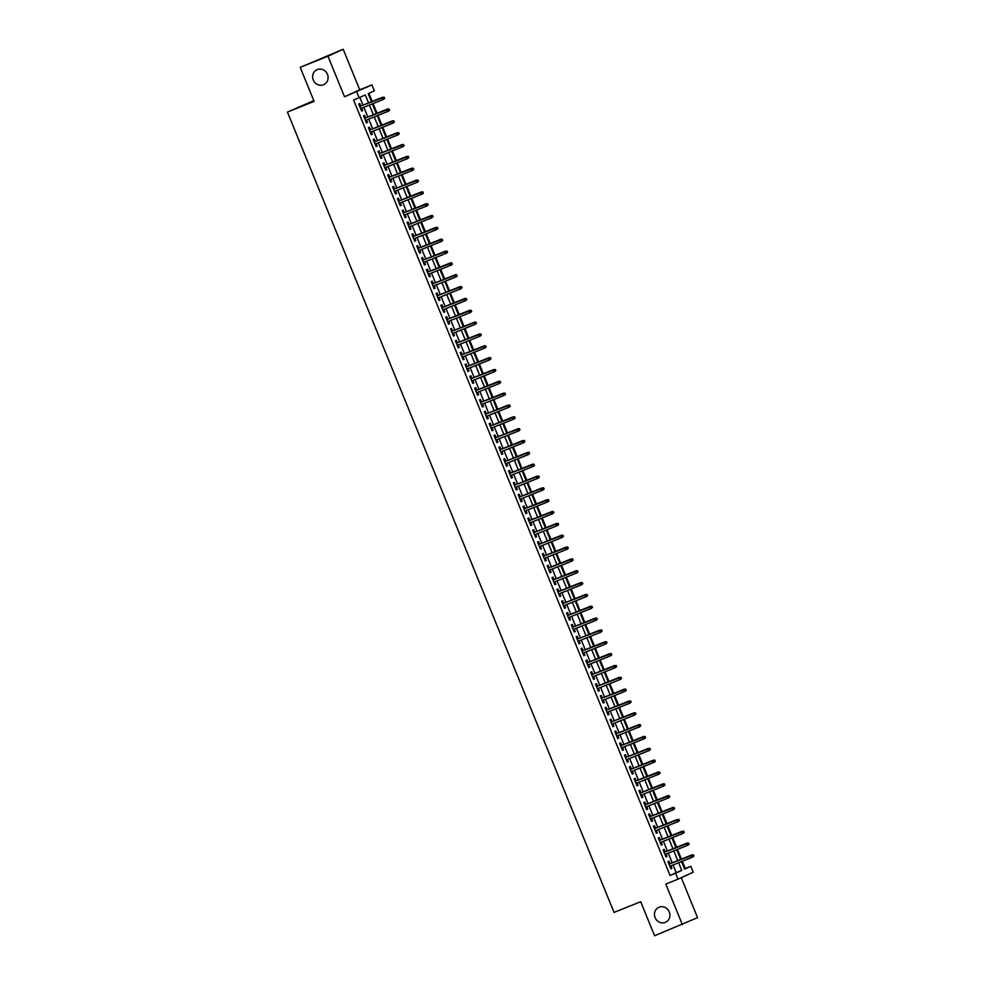 <?xml version="1.0" encoding="UTF-8"?>
<svg xmlns="http://www.w3.org/2000/svg" width="985" height="985" viewBox="0 0 985 985"><rect width="100%" height="100%" fill="white"/><g stroke="black" fill="none" stroke-linecap="round" stroke-linejoin="round"><path stroke-width="1.48" d="M659.1 907.21A8.188 7.658 65.4 0 1 669.221 911.765A8.188 7.658 65.4 0 1 665.281 922.366A8.188 7.658 65.4 0 1 655.16 917.811A8.188 7.658 65.4 0 1 659.1 907.21M317.281 69.603A8.188 7.658 65.4 0 1 327.402 74.158A8.188 7.658 65.4 0 1 323.462 84.759A8.188 7.658 65.4 0 1 313.328 80.204A8.188 7.658 65.4 0 1 317.281 69.603M684.538 868.832L690.805 866.283L693.218 872.193L678.025 879.174L675.599 873.252L681.768 870.42L678.64 862.761M313.784 100.642L287.448 112.081L614.049 912.405L640.706 901.718L654.594 935.75L697.552 917.651L681.251 877.684M287.448 112.081L314.092 101.393L300.203 67.349L343.174 49.25L327.968 56.219L344.516 96.764L371.936 84.895L374.349 90.817L368.181 93.649L371.48 101.714M344.516 96.764L359.722 89.795L343.174 49.25M359.722 89.795L371.936 84.895M685.252 868.499L682.309 861.284M681.423 859.117L677.483 849.452M676.596 847.285L672.644 837.607M671.758 835.44L667.818 825.775M666.931 823.608L662.991 813.93M662.105 811.763L658.152 802.098M657.266 799.918L653.326 790.253M652.439 788.086L648.487 778.409M647.601 776.242L643.661 766.576M642.774 764.409L638.834 754.732M637.948 752.565L633.995 742.899M633.109 740.732L629.169 731.055M628.282 728.888L624.33 719.222M623.443 717.055L619.503 707.378M618.617 705.211L614.677 695.545M613.79 693.378L609.838 683.701M608.952 681.534L605.012 671.856M604.125 669.689L600.173 660.024M599.286 657.857L595.346 648.179M594.46 646.012L590.52 636.347M589.633 634.18L585.681 624.502M584.794 622.335L580.854 612.67M579.968 610.503L576.016 600.825M575.129 598.658L571.189 588.993M570.303 586.826L566.363 577.148M565.476 574.981L561.524 565.316M560.637 563.149L556.697 553.471M555.811 551.304L551.859 541.627M550.972 539.46L547.032 529.795M546.146 527.628L542.206 517.95M541.319 515.783L537.367 506.118M536.48 503.951L532.54 494.273M531.654 492.106L527.701 482.441M526.815 480.274L522.875 470.596M521.988 468.429L518.048 458.764M517.162 456.597L513.21 446.919M512.323 444.752L508.383 435.087M507.497 432.908L503.544 423.242M502.658 421.075L498.718 411.398M497.831 409.231L493.879 399.565M493.005 397.398L489.052 387.721M488.166 385.554L484.226 375.888M483.339 373.721L479.387 364.044M478.501 361.877L474.561 352.211M473.674 350.044L469.722 340.367M468.848 338.2L464.895 328.534M464.009 326.367L460.069 316.69M459.182 314.523L455.23 304.857M454.344 302.678L450.404 293.013M449.517 290.846L445.565 281.168M444.691 279.001L440.738 269.336M439.852 267.169L435.912 257.491M435.025 255.324L431.073 245.659M430.186 243.492L426.246 233.814M425.36 231.647L421.408 221.982M420.533 219.815L416.581 210.137M415.695 207.97L411.755 198.305M410.868 196.138L406.916 186.46M406.029 184.293L402.089 174.616M401.203 172.449L397.25 162.784M396.376 160.617L392.424 150.939M391.537 148.772L387.598 139.107M386.711 136.94L382.759 127.262M381.872 125.095L377.932 115.43M377.046 113.263L373.093 103.585M372.219 101.418L368.907 93.316M300.203 67.349L327.968 56.219M670.009 863.697L668.987 861.21L667.953 861.678L670.859 868.782L671.881 868.314L670.884 865.864M665.17 851.865L664.149 849.365L663.127 849.833L666.02 856.938L667.054 856.47L666.057 854.032M660.344 840.02L659.322 837.533L658.3 838.001L661.194 845.105L662.228 844.637L661.23 842.187M655.505 828.188L654.496 825.689L653.461 826.156L656.367 833.261L657.389 832.793L656.392 830.355M650.679 816.343L649.657 813.856L648.635 814.324L651.528 821.428L652.562 820.961L651.565 818.51M645.852 804.511L644.83 802.012L643.796 802.479L646.702 809.584L647.724 809.116L646.726 806.678M641.013 792.666L639.991 790.167L638.97 790.647L641.863 797.751L642.897 797.271L641.9 794.833M636.187 780.822L635.165 778.335L634.143 778.803L637.036 785.907L638.071 785.439L637.073 782.989M631.348 768.989L630.338 766.49L629.304 766.97L632.21 774.075L633.232 773.594L632.235 771.157M626.522 757.145L625.5 754.658L624.478 755.126L627.371 762.23L628.405 761.762L627.408 759.312M621.695 745.313L620.673 742.813L619.639 743.293L622.545 750.385L623.567 749.917L622.569 747.48M616.856 733.468L615.834 730.981L614.812 731.449L617.706 738.553L618.74 738.085L617.743 735.635M612.03 721.636L611.008 719.136L609.986 719.604L612.879 726.708L613.914 726.24L612.916 723.803M607.191 709.791L606.181 707.304L605.147 707.772L608.053 714.876L609.075 714.408L608.077 711.958M602.364 697.959L601.342 695.459L600.321 695.927L603.214 703.031L604.248 702.564L603.251 700.126M597.538 686.114L596.516 683.627L595.482 684.095L598.387 691.199L599.409 690.719L598.412 688.281M592.699 674.282L591.677 671.782L590.655 672.25L593.549 679.354L594.583 678.887L593.586 676.449M587.873 662.437L586.851 659.938L585.829 660.418L588.722 667.522L589.756 667.042L588.759 664.604M583.034 650.592L582.024 648.105L580.99 648.573L583.896 655.678L584.918 655.21L583.92 652.759M578.207 638.76L577.185 636.261L576.163 636.741L579.057 643.845L580.091 643.365L579.094 640.927M573.381 626.916L572.359 624.428L571.325 624.896L574.23 632.001L575.252 631.533L574.255 629.083M568.542 615.083L567.52 612.584L566.498 613.064L569.392 620.156L570.426 619.688L569.428 617.25M563.715 603.239L562.694 600.751L561.672 601.219L564.565 608.324L565.599 607.856L564.602 605.406M558.877 591.406L557.867 588.907L556.833 589.375L559.739 596.479L560.76 596.011L559.763 593.573M554.05 579.562L553.028 577.075L552.006 577.542L554.9 584.647L555.934 584.179L554.937 581.729M549.224 567.729L548.202 565.23L547.167 565.698L550.073 572.802L551.095 572.334L550.098 569.896M544.385 555.885L543.363 553.398L542.341 553.865L545.234 560.97L546.269 560.49L545.271 558.052M539.558 544.04L538.536 541.553L537.514 542.021L540.408 549.125L541.442 548.657L540.445 546.219M534.72 532.208L533.71 529.708L532.676 530.189L535.581 537.293L536.603 536.813L535.606 534.375M529.893 520.363L528.871 517.876L527.849 518.344L530.743 525.448L531.777 524.98L530.78 522.53M525.067 508.531L524.045 506.031L523.01 506.512L525.916 513.616L526.938 513.136L525.941 510.698M520.228 496.686L519.206 494.199L518.184 494.667L521.077 501.771L522.112 501.303L521.114 498.853M515.401 484.854L514.379 482.354L513.357 482.835L516.251 489.927L517.285 489.459L516.288 487.021M510.562 473.009L509.553 470.522L508.519 470.99L511.424 478.094L512.446 477.627L511.449 475.176M505.736 461.177L504.714 458.678L503.692 459.145L506.585 466.25L507.62 465.782L506.622 463.344M500.909 449.332L499.887 446.845L498.853 447.313L501.759 454.417L502.781 453.95L501.784 451.499M496.071 437.5L495.049 435.001L494.027 435.469L496.92 442.573L497.954 442.105L496.957 439.667M491.244 425.655L490.222 423.168L489.2 423.636L492.094 430.74L493.128 430.26L492.131 427.822M486.405 413.811L485.396 411.324L484.361 411.792L487.267 418.896L488.289 418.428L487.292 415.99M481.579 401.978L480.557 399.479L479.535 399.959L482.428 407.064L483.463 406.583L482.465 404.145M476.752 390.134L475.73 387.647L474.696 388.115L477.602 395.219L478.624 394.751L477.627 392.301M471.913 378.302L470.892 375.802L469.87 376.282L472.763 383.387L473.797 382.906L472.8 380.469M467.087 366.457L466.065 363.97L465.043 364.438L467.937 371.542L468.971 371.074L467.973 368.624M462.248 354.625L461.239 352.125L460.204 352.593L463.11 359.697L464.132 359.229L463.135 356.792M457.422 342.78L456.4 340.293L455.378 340.761L458.271 347.865L459.305 347.397L458.308 344.947M452.595 330.948L451.573 328.448L450.539 328.916L453.445 336.02L454.467 335.553L453.469 333.115M447.756 319.103L446.734 316.616L445.712 317.084L448.606 324.188L449.64 323.72L448.643 321.27M442.93 307.271L441.908 304.771L440.886 305.239L443.779 312.344L444.814 311.876L443.816 309.438M438.091 295.426L437.081 292.927L436.047 293.407L438.953 300.511L439.975 300.031L438.978 297.593M433.265 283.582L432.243 281.094L431.221 281.562L434.114 288.667L435.148 288.199L434.151 285.748M428.438 271.749L427.416 269.25L426.382 269.73L429.288 276.834L430.31 276.354L429.312 273.916M423.599 259.905L422.577 257.417L421.555 257.885L424.449 264.99L425.483 264.522L424.486 262.072M418.773 248.072L417.751 245.573L416.729 246.053L419.622 253.145L420.657 252.677L419.659 250.239M413.934 236.228L412.924 233.74L411.89 234.208L414.796 241.313L415.818 240.845L414.82 238.395M409.107 224.395L408.085 221.896L407.064 222.364L409.957 229.468L410.991 229L409.994 226.562M404.269 212.551L403.259 210.064L402.225 210.531L405.13 217.636L406.152 217.168L405.155 214.718M399.442 200.718L398.42 198.219L397.398 198.687L400.292 205.791L401.326 205.323L400.329 202.885M394.616 188.874L393.594 186.387L392.572 186.854L395.465 193.959L396.487 193.479L395.502 191.041M389.777 177.041L388.767 174.542L387.733 175.01L390.639 182.114L391.661 181.646L390.663 179.208M384.95 165.197L383.928 162.697L382.906 163.178L385.8 170.282L386.834 169.802L385.837 167.364M380.112 153.352L379.102 150.865L378.068 151.333L380.973 158.437L381.995 157.969L380.998 155.519M375.285 141.52L374.263 139.02L373.241 139.501L376.135 146.605L377.169 146.125L376.171 143.687M370.458 129.675L369.437 127.188L368.415 127.656L371.308 134.76L372.33 134.292L371.345 131.842M365.62 117.843L364.61 115.344L363.576 115.824L366.482 122.916L367.504 122.448L366.506 120.01M368.55 102.896L365.312 94.966L353.59 100.014L670.059 875.48L676.215 872.648L673.087 864.99M672.201 862.823L668.261 853.145M667.374 850.978L663.422 841.313M662.536 839.146L658.596 829.468M657.709 827.301L653.769 817.624M652.883 815.457L648.93 805.792M648.044 803.625L644.104 793.947M643.217 791.78L639.265 782.115M638.379 779.948L634.438 770.27M633.552 768.103L629.6 758.438M628.726 756.271L624.773 746.593M623.887 744.426L619.947 734.761M619.06 732.594L615.108 722.916M614.221 720.749L610.281 711.084M609.395 708.904L605.443 699.239M604.568 697.072L600.616 687.395M599.73 685.228L595.79 675.562M594.903 673.395L590.951 663.718M590.064 661.551L586.124 651.885M585.238 649.718L581.285 640.041M580.411 637.874L576.459 628.208M575.572 626.041L571.632 616.364M570.746 614.197L566.794 604.531M565.907 602.364L561.967 592.687M561.081 590.52L557.128 580.842M556.254 578.675L552.302 569.01M551.415 566.843L547.475 557.165M546.589 554.998L542.637 545.333M541.75 543.166L537.81 533.488M536.923 531.321L532.971 521.656M532.097 519.489L528.145 509.811M527.258 507.644L523.318 497.979M522.432 495.812L518.479 486.134M517.593 483.967L513.653 474.302M512.766 472.135L508.814 462.458M507.94 460.29L503.988 450.613M503.101 448.446L499.161 438.781M498.275 436.614L494.322 426.936M493.436 424.769L489.496 415.104M488.609 412.937L484.657 403.259M483.783 401.092L479.83 391.427M478.944 389.26L475.004 379.582M474.117 377.415L470.165 367.75M469.279 365.583L465.339 355.905M464.452 353.738L460.5 344.073M459.626 341.894L455.673 332.228M454.787 330.061L450.847 320.384M449.96 318.217L446.008 308.551M445.121 306.384L441.181 296.707M440.295 294.54L436.343 284.874M435.469 282.707L431.516 273.03M430.63 270.863L426.69 261.197M425.803 259.03L421.851 249.353M420.964 247.186L417.024 237.52M416.138 235.353L412.186 225.676M411.311 223.509L407.359 213.844M406.473 211.664L402.533 201.999M401.646 199.832L397.694 190.154M396.807 187.987L392.867 178.322M391.981 176.155L388.028 166.477M387.154 164.31L383.202 154.645M382.315 152.478L378.375 142.8M377.489 140.633L373.537 130.968M372.65 128.801L368.71 119.123M367.824 116.956L363.871 107.291M362.997 105.124L359.87 97.466M360.793 105.998L359.771 103.511L358.749 103.979L361.643 111.083L362.677 110.615L361.68 108.165M678.025 879.174L665.811 884.062L682.359 924.62M670.059 875.48L675.599 873.252M359.143 97.786L356.73 91.876M681.571 861.579L684.649 869.102L690.805 866.283M372.367 103.881L376.307 113.558M377.193 115.725L381.146 125.391M382.032 127.557L385.972 137.235M386.859 139.402L390.811 149.067M391.685 151.234L395.638 160.912M396.524 163.079L400.464 172.744M401.351 174.911L405.303 184.589M406.189 186.756L410.129 196.421M411.016 198.601L414.968 208.266M415.842 210.433L419.795 220.111M420.681 222.278L424.621 231.943M425.508 234.11L429.46 243.787M430.346 245.954L434.286 255.62M435.173 257.787L439.125 267.464M440 269.631L443.952 279.297M444.838 281.464L448.778 291.141M449.665 293.308L453.617 302.974M454.504 305.141L458.444 314.818M459.33 316.985L463.282 326.663M464.157 328.83L468.109 338.495M468.995 340.662L472.935 350.34M473.822 352.507L477.774 362.172M478.661 364.339L482.601 374.017M483.487 376.184L487.44 385.849M488.314 388.016L492.266 397.694M493.153 399.861L497.093 409.526M497.979 411.693L501.931 421.371M502.818 423.538L506.758 433.203M507.644 435.37L511.597 445.048M512.471 447.215L516.423 456.892M517.31 459.059L521.25 468.725M522.136 470.892L526.088 480.569M526.975 482.736L530.915 492.401M531.802 494.568L535.754 504.246M536.628 506.413L540.58 516.078M541.467 518.245L545.407 527.923M546.293 530.09L550.246 539.755M551.132 541.922L555.072 551.6M555.959 553.767L559.911 563.432M560.785 565.612L564.737 575.277M565.624 577.444L569.564 587.122M570.45 589.289L574.403 598.954M575.289 601.121L579.229 610.798M580.116 612.965L584.068 622.631M584.942 624.798L588.895 634.475M589.781 636.642L593.721 646.308M594.608 648.475L598.56 658.152M599.446 660.319L603.386 669.985M604.273 672.152L608.225 681.829M609.099 683.996L613.052 693.662M613.938 695.841L617.878 705.506M618.765 707.673L622.717 717.351M623.604 719.518L627.543 729.183M628.43 731.35L632.382 741.028M633.257 743.195L637.209 752.86M638.095 755.027L642.035 764.705M642.922 766.872L646.874 776.537M647.761 778.704L651.701 788.382M652.587 790.549L656.539 800.214M657.414 802.381L661.366 812.059M662.252 814.226L666.192 823.903M667.079 826.07L671.031 835.736M671.918 837.903L675.858 847.58M676.744 849.747L680.697 859.413M677.754 860.595L673.814 850.917M672.927 848.75L668.975 839.085M668.089 836.918L664.149 827.24M663.262 825.073L659.31 815.408M658.436 813.241L654.483 803.563M653.597 801.396L649.657 791.718M648.77 789.551L644.818 779.886M643.931 777.719L639.991 768.041M639.105 765.874L635.153 756.209M634.278 754.042L630.326 744.364M629.44 742.197L625.5 732.532M624.613 730.365L620.661 720.688M619.774 718.521L615.834 708.855M614.948 706.688L610.995 697.011M610.121 694.844L606.169 685.178M605.283 683.011L601.342 673.334M600.456 671.167L596.504 661.489M595.617 659.322L591.677 649.657M590.791 647.49L586.838 637.812M585.964 635.645L582.012 625.98M581.125 623.813L577.185 614.135M576.299 611.968L572.347 602.303M571.46 600.136L567.52 590.458M566.634 588.291L562.681 578.626M561.807 576.459L557.855 566.781M556.968 564.614L553.028 554.949M552.142 552.77L548.189 543.104M547.303 540.937L543.363 531.26M542.476 529.093L538.524 519.427M537.65 517.26L533.698 507.583M532.811 505.416L528.871 495.75M527.985 493.583L524.032 483.906M523.146 481.739L519.206 472.074M518.319 469.907L514.367 460.229M513.493 458.062L509.54 448.397M508.654 446.23L504.714 436.552M503.827 434.385L499.875 424.72M498.989 422.54L495.049 412.875M494.162 410.708L490.21 401.03M489.336 398.863L485.383 389.198M484.497 387.031L480.557 377.353M479.67 375.187L475.718 365.521M474.832 363.354L470.892 353.677M470.005 351.51L466.053 341.844M465.179 339.677L461.226 330M460.34 327.833L456.4 318.167M455.513 316L451.561 306.323M450.674 304.156L446.734 294.478M445.848 292.311L441.896 282.646M441.021 280.479L437.069 270.801M436.183 268.634L432.243 258.969M431.356 256.802L427.404 247.124M426.517 244.957L422.577 235.292M421.691 233.125L417.738 223.447M416.864 221.28L412.912 211.615M412.025 209.448L408.085 199.77M407.199 197.603L403.247 187.938M402.36 185.771L398.42 176.093M397.534 173.926L393.581 164.249M392.707 162.082L388.755 152.416M387.868 150.249L383.928 140.572M383.042 138.405L379.09 128.739M378.203 126.572L374.263 116.895M373.377 114.728L369.424 105.063M676.215 872.648L681.768 870.42M361.63 111.034L362.677 110.615M366.457 122.866L367.504 122.448M371.283 134.711L372.33 134.292M376.122 146.543L377.169 146.125M380.949 158.388L381.995 157.969M385.788 170.233L386.834 169.802M390.614 182.065L391.661 181.646M395.441 193.91L396.487 193.479M400.279 205.742L401.326 205.323M405.106 217.587L406.152 217.168M409.945 229.419L410.991 229M414.771 241.263L415.818 240.845M419.598 253.096L420.657 252.677M424.437 264.94L425.483 264.522M429.263 276.773L430.31 276.354M434.102 288.617L435.148 288.199M438.928 300.462L439.975 300.031M443.755 312.294L444.814 311.876M448.594 324.139L449.64 323.72M453.42 335.971L454.467 335.553M458.259 347.816L459.305 347.397M463.085 359.648L464.132 359.229M467.912 371.493L468.971 371.074M472.751 383.325L473.797 382.906M477.577 395.17L478.624 394.751M482.416 407.002L483.463 406.583M487.243 418.847L488.289 418.428M492.069 430.691L493.128 430.26M496.908 442.524L497.954 442.105M501.734 454.368L502.781 453.95M506.573 466.2L507.62 465.782M511.4 478.045L512.446 477.627M516.226 489.877L517.285 489.459M521.065 501.722L522.112 501.303M525.891 513.554L526.938 513.136M530.73 525.399L531.777 524.98M535.557 537.244L536.603 536.813M540.383 549.076L541.442 548.657M545.222 560.921L546.269 560.49M550.049 572.753L551.095 572.334M554.887 584.597L555.934 584.179M559.714 596.43L560.76 596.011M564.54 608.274L565.599 607.856M569.379 620.107L570.426 619.688M574.206 631.951L575.252 631.533M579.045 643.784L580.091 643.365M583.871 655.628L584.918 655.21M588.698 667.473L589.756 667.042M593.536 679.305L594.583 678.887M598.363 691.15L599.409 690.719M603.202 702.982L604.248 702.564M608.028 714.827L609.075 714.408M612.855 726.659L613.914 726.24M617.693 738.504L618.74 738.085M622.52 750.336L623.567 749.917M627.359 762.181L628.405 761.762M632.185 774.013L633.232 773.594M637.012 785.858L638.071 785.439M641.851 797.702L642.897 797.271M646.677 809.535L647.724 809.116M651.516 821.379L652.562 820.961M656.342 833.212L657.389 832.793M661.169 845.056L662.228 844.637M666.008 856.888L667.054 856.47M670.834 868.733L671.881 868.314M384.704 98.352L384.212 97.17L384.704 98.352L383.608 99.325L360.633 108.584M382.746 97.195L359.747 106.417L384.212 97.17M384.285 98.537L382.869 99.67L382.008 97.54L383.805 97.355M389.531 110.185L389.05 109.003L389.531 110.185L388.447 111.17L365.46 120.429M389.124 110.382L387.708 111.502L386.834 109.372L387.573 109.04L364.573 118.262M388.632 109.2L364.585 118.298M389.05 109.003L387.573 109.04M394.357 122.029L393.877 120.847L394.357 122.029L393.274 123.002L370.286 132.273M393.951 122.214L392.535 123.347L391.673 121.217L392.412 120.872L369.412 130.094M393.471 121.032L369.424 130.131M393.877 120.847L392.412 120.872M399.196 133.874L398.716 132.679L399.196 133.874L398.112 134.846L375.125 144.106M397.238 132.716L374.238 141.939L398.716 132.679M398.777 134.058L397.374 135.179L396.499 133.049L398.297 132.876M404.022 145.706L403.542 144.524L404.022 145.706L402.939 146.679L379.951 155.95M403.616 145.891L402.2 147.024L401.326 144.894L402.065 144.549L379.065 153.783M403.136 144.709L379.09 153.82M403.542 144.524L402.065 144.549M408.861 157.551L408.369 156.356L408.861 157.551L407.765 158.523L384.79 167.782M408.443 157.735L407.027 158.868L406.165 156.726L406.904 156.393L383.904 165.615M407.962 156.553L383.916 165.652M408.369 156.356L406.904 156.393M413.688 169.383L413.208 168.201L413.688 169.383L412.604 170.368L389.617 179.627M413.281 169.568L411.865 170.7L410.991 168.57L411.73 168.226L388.73 177.46M412.789 168.386L388.743 177.497M413.208 168.201L411.73 168.226M418.514 181.228L418.034 180.046L418.514 181.228L417.431 182.2L394.443 191.459M416.569 180.07L393.569 189.292L418.034 180.046M418.108 181.412L416.692 182.545L415.83 180.415L417.628 180.23M423.353 193.06L422.873 191.878L423.353 193.06L422.269 194.045L399.282 203.304M422.934 193.257L421.531 194.377L420.657 192.247L421.395 191.915L398.396 201.137M422.454 192.063L398.408 201.174M422.873 191.878L421.395 191.915M428.179 204.905L427.699 203.723L428.179 204.905L427.096 205.877L404.109 215.136M427.773 205.089L426.357 206.222L425.483 204.092L426.222 203.747L403.222 212.969M427.293 203.907L403.247 213.006M427.699 203.723L426.222 203.747M433.018 216.737L432.526 215.555L433.018 216.737L431.923 217.722L408.947 226.981M432.6 216.934L431.184 218.054L430.322 215.924L431.061 215.592L408.061 224.814M432.119 215.752L408.073 224.851M432.526 215.555L431.061 215.592M437.845 228.582L437.365 227.4L437.845 228.582L436.761 229.554L413.774 238.813M437.438 228.766L436.023 229.899L435.148 227.769L435.887 227.424L412.887 236.646M436.946 227.584L412.9 236.683M437.365 227.4L435.887 227.424M442.671 240.414L442.191 239.232L442.671 240.414L441.588 241.399L418.6 250.658M442.265 240.611L440.849 241.731L439.987 239.601L440.726 239.269L417.726 248.491M441.785 239.429L417.738 248.528M442.191 239.232L440.726 239.269M447.51 252.258L447.03 251.076L447.51 252.258L446.427 253.231L423.439 262.502M445.552 251.101L422.553 260.323L447.03 251.076M447.091 252.443L445.688 253.576L444.814 251.446L446.611 251.261M452.337 264.103L451.856 262.909L452.337 264.103L451.253 265.076L428.266 274.335M451.93 264.288L450.514 265.408L449.64 263.278L450.379 262.946L427.379 272.168M451.45 263.106L427.404 272.205M451.856 262.909L450.379 262.946M457.175 275.935L456.683 274.753L457.175 275.935L456.08 276.908L433.104 286.179M456.757 276.12L455.341 277.253L454.479 275.123L455.218 274.778L432.218 284.012M456.277 274.938L432.23 284.049M456.683 274.753L455.218 274.778M462.002 287.78L461.522 286.598L462.002 287.78L460.918 288.753L437.931 298.012M460.044 286.623L437.044 295.845L461.522 286.598M461.596 287.965L460.18 289.098L459.305 286.955L461.103 286.783M466.828 299.612L466.348 298.43L466.828 299.612L465.745 300.597L442.757 309.856M466.422 299.809L465.006 300.93L464.144 298.8L464.883 298.467L441.883 307.689M465.942 298.615L441.896 307.726M466.348 298.43L464.883 298.467M471.667 311.457L471.187 310.275L471.667 311.457L470.584 312.43L447.596 321.689M471.249 311.642L469.845 312.774L468.971 310.644L469.71 310.3L446.71 319.522M470.768 310.46L446.722 319.559M471.187 310.275L469.71 310.3M476.494 323.289L476.014 322.107L476.494 323.289L475.41 324.274L452.423 333.533M474.536 322.144L451.536 331.366L476.014 322.107M476.087 323.486L474.671 324.607L473.797 322.477L475.607 322.292M481.333 335.134L480.84 333.952L481.333 335.134L480.237 336.107L457.262 345.366M479.375 333.977L456.375 343.199L480.84 333.952M480.914 335.319L479.498 336.451L478.636 334.321L480.434 334.137M486.159 346.966L485.679 345.784L486.159 346.966L485.076 347.951L462.088 357.21M485.753 347.163L484.337 348.284L483.463 346.154L484.201 345.821L461.202 355.043M485.26 345.981L461.214 355.08M485.679 345.784L484.201 345.821M490.986 358.811L490.505 357.629L490.986 358.811L489.902 359.784L466.915 369.043M490.579 358.996L489.163 360.128L488.301 357.998L489.04 357.654L466.04 366.876M490.099 357.814L466.053 366.912M490.505 357.629L489.04 357.654M495.824 370.656L495.344 369.461L495.824 370.656L494.741 371.628L471.753 380.887M493.867 369.498L470.867 378.72L495.344 369.461M495.406 370.84L494.002 371.961L493.128 369.831L494.926 369.658M500.651 382.488L500.171 381.306L500.651 382.488L499.567 383.46L476.58 392.732M500.245 382.673L498.829 383.805L497.954 381.675L498.693 381.33L475.693 390.565M499.764 381.49L475.718 390.589M500.171 381.306L498.693 381.33M505.49 394.332L504.997 393.138L505.49 394.332L504.394 395.305L481.419 404.564M505.071 394.517L503.655 395.65L502.793 393.507L503.532 393.175L480.532 402.397M504.591 393.335L480.545 402.434M504.997 393.138L503.532 393.175M510.316 406.165L509.836 404.983L510.316 406.165L509.233 407.15L486.245 416.409M508.358 405.007L485.359 414.242L509.836 404.983M509.91 406.349L508.494 407.482L507.62 405.352L509.417 405.167M515.143 418.009L514.663 416.827L515.143 418.009L514.059 418.982L491.072 428.241M514.736 418.194L513.32 419.327L512.459 417.197L513.197 416.852L490.198 426.074M514.256 417.012L490.21 426.111M514.663 416.827L513.197 416.852M519.981 429.842L519.501 428.66L519.981 429.842L518.898 430.827L495.911 440.086M519.563 430.039L518.159 431.159L517.285 429.029L518.024 428.697L495.024 437.919M519.083 428.844L495.036 437.956M519.501 428.66L518.024 428.697M524.808 441.686L524.328 440.504L524.808 441.686L523.725 442.659L500.737 451.918M524.402 441.871L522.986 443.004L522.112 440.874L522.85 440.529L499.851 449.751M523.921 440.689L499.875 449.788M524.328 440.504L522.85 440.529M529.647 453.519L529.154 452.337L529.647 453.519L528.551 454.504L505.576 463.763M529.228 453.716L527.812 454.836L526.95 452.706L527.689 452.374L504.689 461.596M528.748 452.521L504.702 461.633M529.154 452.337L527.689 452.374M534.473 465.363L533.993 464.181L534.473 465.363L533.39 466.336L510.402 475.595M534.067 465.548L532.651 466.681L531.777 464.551L532.516 464.206L509.516 473.428M533.574 464.366L509.528 473.465M533.993 464.181L532.516 464.206M539.3 477.196L538.82 476.014L539.3 477.196L538.216 478.181L515.229 487.44M537.354 476.05L514.355 485.273L538.82 476.014M538.894 477.393L537.478 478.513L536.616 476.383L538.413 476.211M544.139 489.04L543.658 487.858L544.139 489.04L543.055 490.013L520.068 499.272M543.72 489.225L542.316 490.358L541.442 488.228L542.181 487.883L519.181 497.105M543.24 488.043L519.193 497.142M543.658 487.858L542.181 487.883M548.965 500.885L548.485 499.69L548.965 500.885L547.882 501.858L524.894 511.116M548.559 501.069L547.143 502.19L546.269 500.06L547.007 499.727L524.008 508.95M548.079 499.887L524.032 508.986M548.485 499.69L547.007 499.727M553.804 512.717L553.311 511.535L553.804 512.717L552.708 513.69L529.733 522.961M553.385 512.902L551.969 514.035L551.107 511.904L551.846 511.56L528.846 520.794M552.905 511.72L528.859 520.831M553.311 511.535L551.846 511.56M558.63 524.562L558.15 523.367L558.63 524.562L557.547 525.534L534.559 534.793M556.673 523.404L533.673 532.626L558.15 523.367M558.224 524.746L556.808 525.879L555.934 523.737L557.732 523.564M563.457 536.394L562.977 535.212L563.457 536.394L562.373 537.379L539.386 546.638M563.051 536.579L561.635 537.712L560.773 535.581L561.512 535.237L538.512 544.471M562.57 535.397L538.524 544.508M562.977 535.212L561.512 535.237M568.296 548.239L567.816 547.057L568.296 548.239L567.212 549.211L544.225 558.47M567.877 548.423L566.473 549.556L565.599 547.426L566.338 547.081L543.338 556.303M567.397 547.241L543.351 556.34M567.816 547.057L566.338 547.081M573.122 560.071L572.642 558.889L573.122 560.071L572.039 561.056L549.051 570.315M572.716 560.268L571.3 561.388L570.426 559.258L571.165 558.926L548.165 568.148M572.236 559.074L548.189 568.185M572.642 558.889L571.165 558.926M577.961 571.916L577.469 570.734L577.961 571.916L576.865 572.888L553.89 582.147M577.542 572.1L576.126 573.233L575.265 571.103L576.003 570.758L553.004 579.98M577.062 570.918L553.016 580.017M577.469 570.734L576.003 570.758M582.788 583.748L582.307 582.566L582.788 583.748L581.704 584.733L558.717 593.992M582.381 583.945L580.965 585.065L580.091 582.935L580.83 582.603L557.83 591.825M581.889 582.763L557.842 591.862M582.307 582.566L580.83 582.603M587.614 595.593L587.134 594.411L587.614 595.593L586.531 596.565L563.543 605.824M585.669 594.435L562.669 603.657L587.134 594.411M587.208 595.777L585.792 596.91L584.93 594.78L586.728 594.595M592.453 607.425L591.973 606.243L592.453 607.425L591.369 608.41L568.382 617.669M592.034 607.622L590.631 608.742L589.756 606.612L590.495 606.28L567.495 615.502M591.554 606.44L567.508 615.539M591.973 606.243L590.495 606.28M597.279 619.269L596.799 618.087L597.279 619.269L596.196 620.242L573.208 629.513M596.873 619.454L595.457 620.587L594.583 618.457L595.322 618.112L572.322 627.334M596.393 618.272L572.347 627.371M596.799 618.087L595.322 618.112M602.118 631.114L601.626 629.92L602.118 631.114L601.022 632.087L578.047 641.346M600.16 629.957L577.161 639.179L601.626 629.92M601.7 631.299L600.284 632.419L599.422 630.289L601.219 630.117M606.945 642.946L606.464 641.764L606.945 642.946L605.861 643.919L582.874 653.19M606.538 643.131L605.122 644.264L604.248 642.134L604.987 641.789L581.987 651.023M606.046 641.949L582 651.06M606.464 641.764L604.987 641.789M611.771 654.791L611.291 653.597L611.771 654.791L610.688 655.764L587.7 665.023M611.365 654.976L609.949 656.108L609.087 653.966L609.826 653.634L586.826 662.856M610.885 653.794L586.838 662.893M611.291 653.597L609.826 653.634M616.61 666.623L616.13 665.441L616.61 666.623L615.526 667.608L592.539 676.867M614.652 665.466L591.653 674.7L616.13 665.441M616.191 666.808L614.788 667.941L613.914 665.811L615.711 665.626M621.437 678.468L620.956 677.286L621.437 678.468L620.353 679.441L597.366 688.7M619.479 677.311L596.479 686.533L620.956 677.286M621.03 678.653L619.614 679.785L618.74 677.655L620.55 677.471M626.275 690.3L625.783 689.118L626.275 690.3L625.179 691.285L602.204 700.544M625.857 690.497L624.441 691.618L623.579 689.488L624.318 689.155L601.318 698.377M625.376 689.303L601.33 698.414M625.783 689.118L624.318 689.155M631.102 702.145L630.622 700.963L631.102 702.145L630.018 703.118L607.031 712.377M630.696 702.33L629.28 703.462L628.405 701.332L629.144 700.988L606.144 710.21M630.203 701.148L606.157 710.247M630.622 700.963L629.144 700.988M635.928 713.977L635.448 712.795L635.928 713.977L634.845 714.962L611.857 724.221M633.983 712.832L610.983 722.054L635.448 712.795M635.522 714.174L634.106 715.295L633.244 713.165L635.042 712.992M640.767 725.822L640.287 724.64L640.767 725.822L639.684 726.795L616.696 736.054M640.349 726.007L638.945 727.139L638.071 725.009L638.809 724.664L615.81 733.887M639.868 724.825L615.822 733.923M640.287 724.64L638.809 724.664M645.594 737.654L645.113 736.472L645.594 737.654L644.51 738.639L621.523 747.898M645.187 737.851L643.771 738.972L642.897 736.842L643.636 736.509L620.636 745.731M644.707 736.669L620.661 745.768M645.113 736.472L643.636 736.509M650.432 749.499L649.94 748.317L650.432 749.499L649.337 750.471L626.361 759.743M648.475 748.341L625.475 757.563L649.94 748.317M650.014 749.683L648.598 750.816L647.736 748.686L649.534 748.501M655.259 761.343L654.779 760.149L655.259 761.343L654.175 762.316L631.188 771.575M654.853 761.528L653.437 762.649L652.562 760.518L653.301 760.186L630.302 769.408M654.36 760.346L630.314 769.445M654.779 760.149L653.301 760.186M660.085 773.176L659.605 771.994L660.085 773.176L659.002 774.148L636.014 783.42M659.679 773.36L658.263 774.493L657.401 772.363L658.14 772.018L635.14 781.253M659.199 772.178L635.153 781.29M659.605 771.994L658.14 772.018M664.924 785.02L664.444 783.838L664.924 785.02L663.841 785.993L640.853 795.252M664.506 785.205L663.102 786.338L662.228 784.208L662.967 783.863L639.967 793.085M664.025 784.023L639.979 793.122M664.444 783.838L662.967 783.863M669.751 796.853L669.271 795.671L669.751 796.853L668.667 797.838L645.68 807.097M669.344 797.05L667.928 798.17L667.054 796.04L667.793 795.708L644.793 804.93M668.864 795.855L644.818 804.967M669.271 795.671L667.793 795.708M674.59 808.697L674.097 807.515L674.59 808.697L673.494 809.67L650.519 818.929M674.171 808.882L672.755 810.015L671.893 807.885L672.632 807.54L649.632 816.762M673.691 807.7L649.644 816.799M674.097 807.515L672.632 807.54M679.416 820.53L678.936 819.348L679.416 820.53L678.333 821.515L655.345 830.774M677.458 819.385L654.459 828.607L678.936 819.348M679.01 820.727L677.594 821.847L676.72 819.717L678.517 819.532M684.243 832.374L683.762 831.192L684.243 832.374L683.159 833.347L660.172 842.606M683.836 832.559L682.42 833.692L681.558 831.562L682.297 831.217L659.297 840.439M683.356 831.377L659.31 840.476M683.762 831.192L682.297 831.217M689.081 844.207L688.601 843.025L689.081 844.207L687.998 845.192L665.01 854.451M688.675 844.404L687.259 845.524L686.385 843.394L687.124 843.062L664.124 852.284M688.183 843.222L664.136 852.32M688.601 843.025L687.124 843.062M693.908 856.051L693.428 854.869L693.908 856.051L692.824 857.024L669.837 866.283M693.502 856.236L692.086 857.369L691.211 855.239L691.95 854.894L668.95 864.116M693.021 855.054L668.975 864.153M693.428 854.869L691.95 854.894"/></g></svg>
